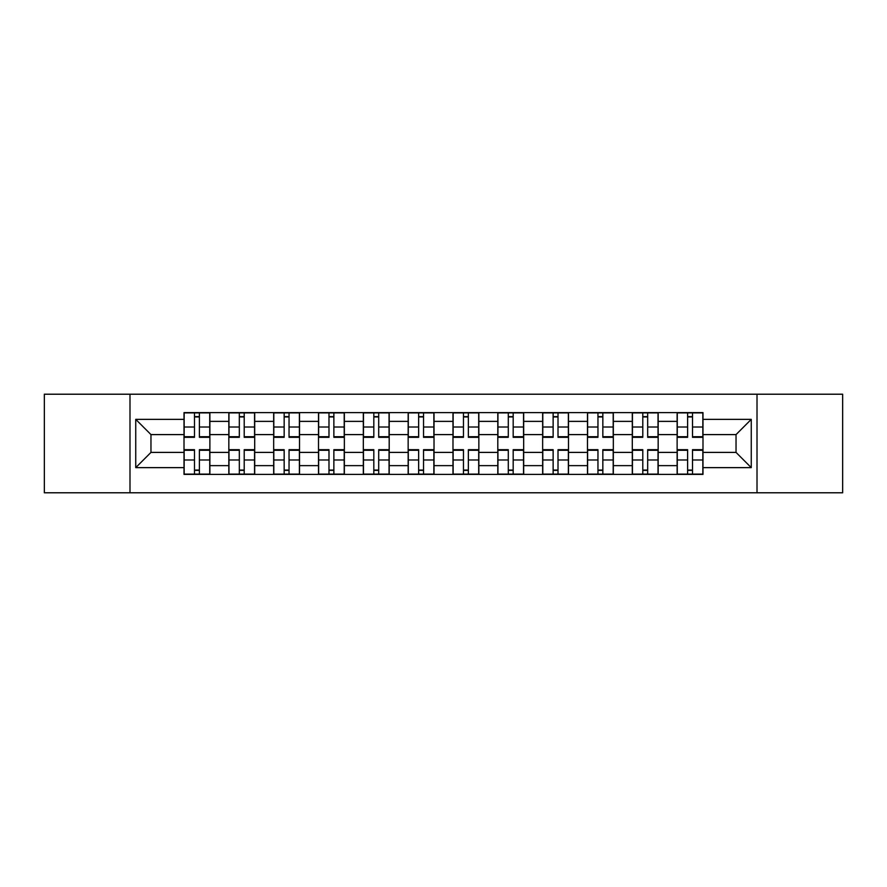 <?xml version="1.0" encoding="UTF-8"?>
<svg xmlns="http://www.w3.org/2000/svg" width="887" height="887" viewBox="0 0 887 887"><rect width="100%" height="100%" fill="white"/><g stroke="black" fill="none" stroke-linecap="round" stroke-linejoin="round"><path stroke-width="1.33" d="M757.01 492.784L842.65 492.784L842.65 394.216L44.35 394.216L44.35 492.784L757.01 492.784L757.01 394.216M228.835 474.39L228.835 421.369L209.875 421.369L209.875 474.39M209.875 421.369L209.875 412.61M228.835 421.369L228.835 412.61M254.702 412.61L254.702 474.39M273.673 474.39L273.673 412.61M299.529 412.61L299.529 474.39M318.5 474.39L318.5 412.61M344.356 412.61L344.356 474.39M363.326 474.39L363.326 412.61M389.193 412.61L389.193 474.39M408.153 474.39L408.153 412.61M434.02 412.61L434.02 474.39M452.98 474.39L452.98 412.61M478.847 412.61L478.847 474.39M497.807 474.39L497.807 412.61M523.674 412.61L523.674 474.39M542.644 474.39L542.644 412.61M568.5 412.61L568.5 474.39M587.471 474.39L587.471 412.61M613.327 412.61L613.327 474.39M632.298 474.39L632.298 412.61M658.165 412.61L658.165 474.39M677.125 474.39L677.125 412.61M677.125 452.403L658.165 452.403M632.298 452.403L613.327 452.403M587.471 452.403L568.5 452.403M542.644 452.403L523.674 452.403M497.807 452.403L478.847 452.403M452.98 452.403L434.02 452.403M408.153 452.403L389.193 452.403M363.326 452.403L344.356 452.403M318.5 452.403L299.529 452.403M273.673 452.403L254.702 452.403M228.835 452.403L209.875 452.403M677.125 434.597L658.165 434.597M632.298 434.597L613.327 434.597M587.471 434.597L568.5 434.597M542.644 434.597L523.674 434.597M497.807 434.597L478.847 434.597M452.98 434.597L434.02 434.597M408.153 434.597L389.193 434.597M363.326 434.597L344.356 434.597M318.5 434.597L299.529 434.597M273.673 434.597L254.702 434.597M228.835 434.597L209.875 434.597M150.967 452.403L184.008 452.403L184.008 434.597L150.967 434.597L150.967 452.403L135.733 467.637L135.733 419.363L184.008 419.363L184.008 434.597M702.992 434.597L702.992 452.403L736.033 452.403L736.033 434.597L702.992 434.597L702.992 412.61L184.008 412.61L184.008 419.363M702.992 419.363L751.267 419.363L751.267 467.637L702.992 467.637L702.992 452.403M184.008 452.403L184.008 474.39L702.992 474.39L702.992 467.637M184.008 467.637L135.733 467.637M129.99 492.784L129.99 394.216M199.387 470.077L194.497 470.077M194.497 416.923L199.387 416.923M244.213 470.077L239.324 470.077M239.324 416.923L244.213 416.923M289.04 470.077L284.162 470.077M284.162 416.923L289.04 416.923M333.867 470.077L328.988 470.077M328.988 416.923L333.867 416.923M378.705 470.077L373.815 470.077M373.815 416.923L378.705 416.923M423.531 470.077L418.642 470.077M418.642 416.923L423.531 416.923M468.358 470.077L463.469 470.077M463.469 416.923L468.358 416.923M513.185 470.077L508.295 470.077M508.295 416.923L513.185 416.923M558.012 470.077L553.133 470.077M553.133 416.923L558.012 416.923M602.838 470.077L597.96 470.077M597.96 416.923L602.838 416.923M647.676 470.077L642.787 470.077M642.787 416.923L647.676 416.923M692.503 470.077L687.613 470.077M687.613 416.923L692.503 416.923M135.733 419.363L150.967 434.597M736.033 452.403L751.267 467.637M736.033 434.597L751.267 419.363M199.387 436.714L209.731 436.714L209.731 437.324L199.387 437.324L199.387 412.898L209.731 412.898L203.977 412.898M209.731 436.714L209.731 412.898M194.497 416.635L199.387 416.635M189.896 412.898L184.152 412.898L184.152 437.324L194.497 437.324L194.497 412.898L190.328 412.898M184.152 412.898L203.555 412.898M194.497 450.286L184.152 450.286L184.152 449.676L194.497 449.676L194.497 474.101L184.152 474.101L189.896 474.101M184.152 450.286L184.152 474.101M199.387 470.365L194.497 470.365M203.977 474.101L209.731 474.101L209.731 449.676L199.387 449.676L199.387 474.101L203.555 474.101M209.731 474.101L190.328 474.101M244.213 436.714L254.558 436.714L254.558 437.324L244.213 437.324L244.213 412.898L254.558 412.898L248.815 412.898M254.558 436.714L254.558 412.898M239.324 416.635L244.213 416.635M234.733 412.898L228.979 412.898L228.979 437.324L239.324 437.324L239.324 412.898L235.166 412.898M228.979 412.898L248.382 412.898M289.04 436.714L299.385 436.714L299.385 437.324L289.04 437.324L289.04 412.898L299.385 412.898L293.641 412.898M299.385 436.714L299.385 412.898M284.162 416.635L289.04 416.635M279.56 412.898L273.806 412.898L273.806 437.324L284.162 437.324L284.162 412.898L279.993 412.898M273.806 412.898L293.209 412.898M239.324 450.286L228.979 450.286L228.979 449.676L239.324 449.676L239.324 474.101L228.979 474.101L234.733 474.101M228.979 450.286L228.979 474.101M244.213 470.365L239.324 470.365M248.815 474.101L254.558 474.101L254.558 449.676L244.213 449.676L244.213 474.101L248.382 474.101M254.558 474.101L235.166 474.101M284.162 450.286L273.806 450.286L273.806 449.676L284.162 449.676L284.162 474.101L273.806 474.101L279.56 474.101M273.806 450.286L273.806 474.101M289.04 470.365L284.162 470.365M293.641 474.101L299.385 474.101L299.385 449.676L289.04 449.676L289.04 474.101L293.209 474.101M299.385 474.101L279.993 474.101M333.867 436.714L344.211 436.714L344.211 437.324L333.867 437.324L333.867 412.898L344.211 412.898L338.468 412.898M344.211 436.714L344.211 412.898M328.988 416.635L333.867 416.635M324.387 412.898L318.644 412.898L318.644 437.324L328.988 437.324L328.988 412.898L324.819 412.898M318.644 412.898L338.036 412.898M378.705 436.714L389.049 436.714L389.049 437.324L378.705 437.324L378.705 412.898L389.049 412.898L383.295 412.898M389.049 436.714L389.049 412.898M373.815 416.635L378.705 416.635M369.214 412.898L363.47 412.898L363.47 437.324L373.815 437.324L373.815 412.898L369.646 412.898M363.47 412.898L382.862 412.898M423.531 436.714L433.876 436.714L433.876 437.324L423.531 437.324L423.531 412.898L433.876 412.898L428.122 412.898M433.876 436.714L433.876 412.898M418.642 416.635L423.531 416.635M414.041 412.898L408.297 412.898L408.297 437.324L418.642 437.324L418.642 412.898L414.473 412.898M408.297 412.898L427.7 412.898M328.988 450.286L318.644 450.286L318.644 449.676L328.988 449.676L328.988 474.101L318.644 474.101L324.387 474.101M318.644 450.286L318.644 474.101M333.867 470.365L328.988 470.365M338.468 474.101L344.211 474.101L344.211 449.676L333.867 449.676L333.867 474.101L338.036 474.101M344.211 474.101L324.819 474.101M373.815 450.286L363.47 450.286L363.47 449.676L373.815 449.676L373.815 474.101L363.47 474.101L369.214 474.101M363.47 450.286L363.47 474.101M378.705 470.365L373.815 470.365M383.295 474.101L389.049 474.101L389.049 449.676L378.705 449.676L378.705 474.101L382.862 474.101M389.049 474.101L369.646 474.101M418.642 450.286L408.297 450.286L408.297 449.676L418.642 449.676L418.642 474.101L408.297 474.101L414.041 474.101M408.297 450.286L408.297 474.101M423.531 470.365L418.642 470.365M428.122 474.101L433.876 474.101L433.876 449.676L423.531 449.676L423.531 474.101L427.7 474.101M433.876 474.101L414.473 474.101M468.358 436.714L478.703 436.714L478.703 437.324L468.358 437.324L468.358 412.898L478.703 412.898L472.959 412.898M478.703 436.714L478.703 412.898M463.469 416.635L468.358 416.635M458.878 412.898L453.124 412.898L453.124 437.324L463.469 437.324L463.469 412.898L459.3 412.898M453.124 412.898L472.527 412.898M463.469 450.286L453.124 450.286L453.124 449.676L463.469 449.676L463.469 474.101L453.124 474.101L458.878 474.101M453.124 450.286L453.124 474.101M468.358 470.365L463.469 470.365M472.959 474.101L478.703 474.101L478.703 449.676L468.358 449.676L468.358 474.101L472.527 474.101M478.703 474.101L459.3 474.101M513.185 436.714L523.53 436.714L523.53 437.324L513.185 437.324L513.185 412.898L523.53 412.898L517.786 412.898M523.53 436.714L523.53 412.898M508.295 416.635L513.185 416.635M503.705 412.898L497.951 412.898L497.951 437.324L508.295 437.324L508.295 412.898L504.138 412.898M497.951 412.898L517.354 412.898M508.295 450.286L497.951 450.286L497.951 449.676L508.295 449.676L508.295 474.101L497.951 474.101L503.705 474.101M497.951 450.286L497.951 474.101M513.185 470.365L508.295 470.365M517.786 474.101L523.53 474.101L523.53 449.676L513.185 449.676L513.185 474.101L517.354 474.101M523.53 474.101L504.138 474.101M558.012 436.714L568.356 436.714L568.356 437.324L558.012 437.324L558.012 412.898L568.356 412.898L562.613 412.898M568.356 436.714L568.356 412.898M553.133 416.635L558.012 416.635M548.532 412.898L542.789 412.898L542.789 437.324L553.133 437.324L553.133 412.898L548.964 412.898M542.789 412.898L562.181 412.898M553.133 450.286L542.789 450.286L542.789 449.676L553.133 449.676L553.133 474.101L542.789 474.101L548.532 474.101M542.789 450.286L542.789 474.101M558.012 470.365L553.133 470.365M562.613 474.101L568.356 474.101L568.356 449.676L558.012 449.676L558.012 474.101L562.181 474.101M568.356 474.101L548.964 474.101M602.838 436.714L613.194 436.714L613.194 437.324L602.838 437.324L602.838 412.898L613.194 412.898L607.44 412.898M613.194 436.714L613.194 412.898M597.96 416.635L602.838 416.635M593.359 412.898L587.615 412.898L587.615 437.324L597.96 437.324L597.96 412.898L593.791 412.898M587.615 412.898L607.007 412.898M597.96 450.286L587.615 450.286L587.615 449.676L597.96 449.676L597.96 474.101L587.615 474.101L593.359 474.101M587.615 450.286L587.615 474.101M602.838 470.365L597.96 470.365M607.44 474.101L613.194 474.101L613.194 449.676L602.838 449.676L602.838 474.101L607.007 474.101M613.194 474.101L593.791 474.101M647.676 436.714L658.021 436.714L658.021 437.324L647.676 437.324L647.676 412.898L658.021 412.898L652.267 412.898M658.021 436.714L658.021 412.898M642.787 416.635L647.676 416.635M638.185 412.898L632.442 412.898L632.442 437.324L642.787 437.324L642.787 412.898L638.618 412.898M632.442 412.898L651.834 412.898M642.787 450.286L632.442 450.286L632.442 449.676L642.787 449.676L642.787 474.101L632.442 474.101L638.185 474.101M632.442 450.286L632.442 474.101M647.676 470.365L642.787 470.365M652.267 474.101L658.021 474.101L658.021 449.676L647.676 449.676L647.676 474.101L651.834 474.101M658.021 474.101L638.618 474.101M692.503 436.714L702.848 436.714L702.848 437.324L692.503 437.324L692.503 412.898L702.848 412.898L697.104 412.898M702.848 436.714L702.848 412.898M687.613 416.635L692.503 416.635M683.023 412.898L677.269 412.898L677.269 437.324L687.613 437.324L687.613 412.898L683.445 412.898M677.269 412.898L696.672 412.898M687.613 450.286L677.269 450.286L677.269 449.676L687.613 449.676L687.613 474.101L677.269 474.101L683.023 474.101M677.269 450.286L677.269 474.101M692.503 470.365L687.613 470.365M697.104 474.101L702.848 474.101L702.848 449.676L692.503 449.676L692.503 474.101L696.672 474.101M702.848 474.101L683.445 474.101M632.298 421.369L613.327 421.369M587.471 421.369L568.5 421.369M542.644 421.369L523.674 421.369M497.807 421.369L478.847 421.369M452.98 421.369L434.02 421.369M408.153 421.369L389.193 421.369M363.326 421.369L344.356 421.369M318.5 421.369L299.529 421.369M273.673 421.369L254.702 421.369M677.125 421.369L658.165 421.369M632.298 465.631L613.327 465.631M587.471 465.631L568.5 465.631M542.644 465.631L523.674 465.631M497.807 465.631L478.847 465.631M452.98 465.631L434.02 465.631M408.153 465.631L389.193 465.631M363.326 465.631L344.356 465.631M318.5 465.631L299.529 465.631M273.673 465.631L254.702 465.631M228.835 465.631L209.875 465.631M677.125 465.631L658.165 465.631M199.387 427.013L209.731 427.013M184.152 436.714L194.497 436.714M184.152 427.013L194.497 427.013M194.497 459.987L184.152 459.987M209.731 450.286L199.387 450.286M209.731 459.987L199.387 459.987M244.213 427.013L254.558 427.013M228.979 436.714L239.324 436.714M228.979 427.013L239.324 427.013M289.04 427.013L299.385 427.013M273.806 436.714L284.162 436.714M273.806 427.013L284.162 427.013M239.324 459.987L228.979 459.987M254.558 450.286L244.213 450.286M254.558 459.987L244.213 459.987M284.162 459.987L273.806 459.987M299.385 450.286L289.04 450.286M299.385 459.987L289.04 459.987M333.867 427.013L344.211 427.013M318.644 436.714L328.988 436.714M318.644 427.013L328.988 427.013M378.705 427.013L389.049 427.013M363.47 436.714L373.815 436.714M363.47 427.013L373.815 427.013M423.531 427.013L433.876 427.013M408.297 436.714L418.642 436.714M408.297 427.013L418.642 427.013M328.988 459.987L318.644 459.987M344.211 450.286L333.867 450.286M344.211 459.987L333.867 459.987M373.815 459.987L363.47 459.987M389.049 450.286L378.705 450.286M389.049 459.987L378.705 459.987M418.642 459.987L408.297 459.987M433.876 450.286L423.531 450.286M433.876 459.987L423.531 459.987M468.358 427.013L478.703 427.013M453.124 436.714L463.469 436.714M453.124 427.013L463.469 427.013M463.469 459.987L453.124 459.987M478.703 450.286L468.358 450.286M478.703 459.987L468.358 459.987M513.185 427.013L523.53 427.013M497.951 436.714L508.295 436.714M497.951 427.013L508.295 427.013M508.295 459.987L497.951 459.987M523.53 450.286L513.185 450.286M523.53 459.987L513.185 459.987M558.012 427.013L568.356 427.013M542.789 436.714L553.133 436.714M542.789 427.013L553.133 427.013M553.133 459.987L542.789 459.987M568.356 450.286L558.012 450.286M568.356 459.987L558.012 459.987M602.838 427.013L613.194 427.013M587.615 436.714L597.96 436.714M587.615 427.013L597.96 427.013M597.96 459.987L587.615 459.987M613.194 450.286L602.838 450.286M613.194 459.987L602.838 459.987M647.676 427.013L658.021 427.013M632.442 436.714L642.787 436.714M632.442 427.013L642.787 427.013M642.787 459.987L632.442 459.987M658.021 450.286L647.676 450.286M658.021 459.987L647.676 459.987M692.503 427.013L702.848 427.013M677.269 436.714L687.613 436.714M677.269 427.013L687.613 427.013M687.613 459.987L677.269 459.987M702.848 450.286L692.503 450.286M702.848 459.987L692.503 459.987"/></g></svg>
